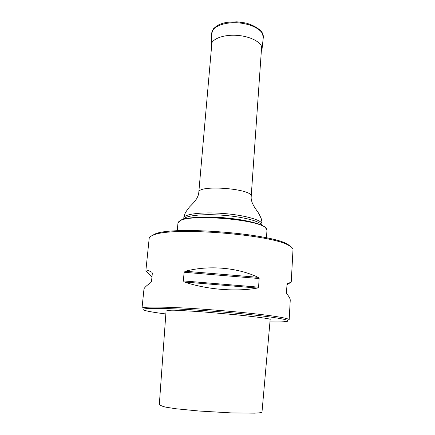 <?xml version="1.0" encoding="UTF-8"?>
<svg xmlns="http://www.w3.org/2000/svg" width="435" height="435" viewBox="0 0 435 435"><rect width="100%" height="100%" fill="white"/><g stroke="black" fill="none" stroke-linecap="round" stroke-linejoin="round"><path stroke-width="0.65" d="M266.481 237.836L266.981 230.001L265.355 227.559C256.786 219.191 189.731 213.911 179.954 220.839L177.969 222.997L177.235 230.811M178.769 221.632L180.335 220.436C188.252 215.026 236.901 216.847 256.933 223.536C260.734 224.721 263.436 225.906 265.046 227.103L266.405 228.527M286.893 284.702L291.233 282.136L293 249.739C293.081 248.423 291.695 247.004 288.845 245.492C272.169 234.525 172.135 226.651 153.952 234.878C150.896 235.928 149.308 237.108 149.183 238.423L145.904 270.287C145.91 271.108 147.933 273.278 151.978 276.807M291.537 247.232L287.839 244.378C271.331 233.497 173.125 225.765 155.116 233.932L151.021 236.172M159.34 404.224C160.379 405.599 162.951 406.654 167.051 407.388L176.588 408.829L199.176 411.031L232.127 412.945L254.584 413.158C260.424 412.88 261.81 412.521 261.995 412.059L270.173 319.437C270.423 319.078 266.758 317.952 236.694 314.815L200.056 311.634L176.251 310.275C170.966 310.03 167.562 310.307 166.05 311.096L159.34 404.224M269.956 321.884C277.921 322.047 283.354 321.922 286.246 321.519C290.852 320.802 286.447 319.426 273.033 317.403C253.268 314.489 213.101 310.835 182.776 309.258C152.337 307.665 137.993 308.355 144.621 310.372C148.117 311.422 155.192 312.618 165.844 313.967M145.904 270.287C145.964 269.575 147.971 270.233 151.924 272.261L152.348 273.18L151.516 281.44L150.891 282.5C146.388 285.73 144.077 287.948 143.963 289.161L142 308.219C141.913 306.708 160.781 306.615 190.568 308.377C220.284 310.133 255.764 313.504 274.05 316.234C284.18 317.762 289.221 318.947 289.172 319.801L290.243 300.253C290.319 298.905 289.172 296.735 286.79 293.745L286.447 292.619L287.078 283.816L291.233 282.136M258.58 287.16L259.146 278.53L258.134 277.334C237.559 267.492 208.577 265.029 185.386 271.244L184.13 272.256L183.352 280.912L184.418 282C206.456 289.552 235.884 291.967 257.428 288.057L258.58 287.16L183.352 280.912M211.502 47.42L211.149 45.24C211.182 39.074 223.459 34.251 237.515 35.398C251.577 36.464 262.947 43.147 262.017 49.242L261.326 51.341M211.927 42.608L198.806 192.281C197.762 184.326 253.48 188.714 251.202 196.408L261.658 46.523M251.425 222.051C236.7 218.082 209.741 215.961 194.575 217.576M183.798 219.18C185.098 215.586 202.857 213.645 223.356 215.281C243.861 216.875 261.098 221.567 261.816 225.319M183.717 219.202L183.831 217.957C183.853 214.058 202.025 211.78 223.498 213.493C244.976 215.162 262.566 220.251 261.979 224.107C262.185 223.253 261.935 221.431 261.223 218.636C259.657 214.955 258.194 212.285 256.835 210.638C255.22 208.158 254.883 208.196 252.382 203.243C251.408 200.497 251.006 198.485 251.169 197.213L251.202 196.408M151.924 272.261L152.342 273.234M257.428 288.057L184.418 282M258.134 277.334L185.386 271.244M259.146 278.53L184.13 272.256M211.154 45.104L211.742 33.337C211.785 26.845 224.248 21.723 238.5 22.886C252.757 23.963 264.262 30.977 263.295 37.399L262.033 49.106M261.897 225.352L261.979 224.107M183.831 217.957C183.76 217.081 184.293 215.32 185.43 212.671C187.561 209.278 189.421 206.875 191.019 205.456C192.999 203.265 193.33 203.357 196.576 198.849C197.963 196.288 198.675 194.369 198.713 193.086L198.806 192.281M191.443 217.864L200.986 217.098C204.994 216.913 214.015 216.951 223.258 217.663L241.637 219.925L254.475 222.829M180.335 220.436L179.954 220.839M265.046 227.103L265.355 227.559M155.116 233.932L153.952 234.878M287.839 244.378L288.845 245.492M211.742 33.337L213.661 28.579L216.951 25.79C219.718 24.148 223.16 22.979 227.277 22.288L237.01 21.804L245.911 23.017C253.333 25.186 258.727 28.286 262.093 32.32L263.295 37.399"/></g></svg>
